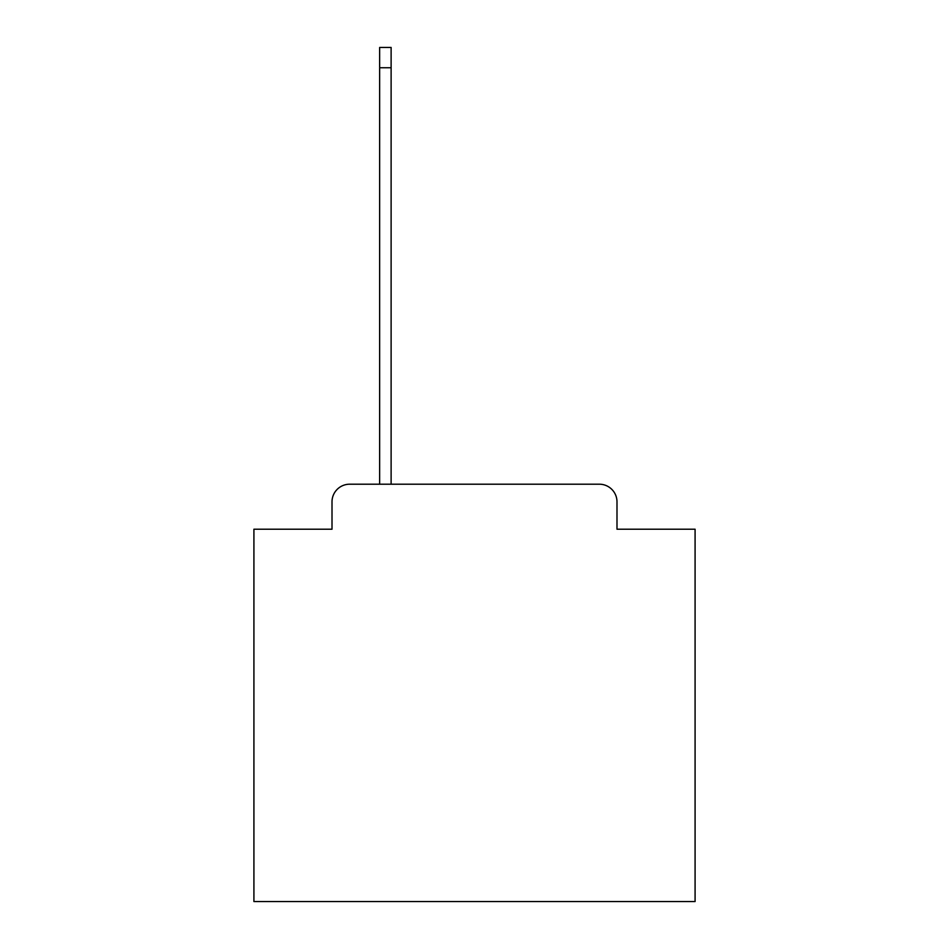 <?xml version="1.0" encoding="UTF-8"?>
<svg xmlns="http://www.w3.org/2000/svg" width="949" height="949" viewBox="0 0 949 949"><rect width="100%" height="100%" fill="white"/><g stroke="black" fill="none" stroke-linecap="round" stroke-linejoin="round"><path stroke-width="1.42" d="M332.008 501.855L332.008 529.21L332.008 501.855A17.651 17.651 0 0 1 349.647 484.204L379.647 484.204L379.647 47.45L391.118 47.45L391.118 67.747L379.647 67.747M616.992 529.21L616.992 501.855L616.992 529.21L695.083 529.21L695.083 901.55L253.917 901.55L253.917 529.21L332.008 529.21M616.992 501.855A17.651 17.651 0 0 0 599.353 484.204L349.647 484.204M391.118 67.747L391.118 484.204L599.353 484.204"/></g></svg>
